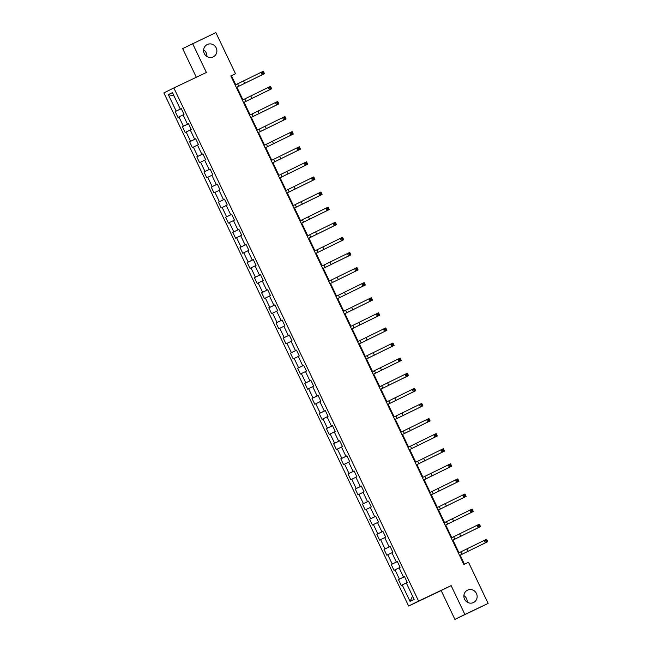 <?xml version="1.0" encoding="UTF-8"?>
<svg xmlns="http://www.w3.org/2000/svg" width="652" height="652" viewBox="0 0 652 652"><rect width="100%" height="100%" fill="white"/><g stroke="black" fill="none" stroke-linecap="round" stroke-linejoin="round"><path stroke-width="0.98" d="M463.89 595.537A6.862 6.585 -116.4 0 1 467.15 602.106M467.549 590.158A6.862 6.585 -116.4 0 1 476.433 593.475A6.862 6.585 -116.4 0 1 473.458 602.546A6.862 6.585 -116.4 0 1 464.583 599.229A6.862 6.585 -116.4 0 1 467.549 590.158M203.628 49.894A6.862 6.585 -116.4 0 1 206.888 56.463M207.295 44.507A6.862 6.585 -116.4 0 1 216.171 47.824A6.862 6.585 -116.4 0 1 213.204 56.895A6.862 6.585 -116.4 0 1 204.32 53.578A6.862 6.585 -116.4 0 1 207.295 44.507M454.909 619.4L464.892 614.453L451.135 585.618L441.159 590.557L454.909 619.4L488.128 603.41L468.511 562.277L463.857 564.485L230.832 75.942L235.486 73.733L215.861 32.6L182.65 48.59L196.325 77.27M441.159 590.557L408.625 606.026L163.872 92.894L173.848 87.955L418.6 601.079L408.625 606.026M168.338 94.638L176.187 111.085L175.201 111.573L177.972 117.384L178.958 116.895L183.383 126.186L182.405 126.675L185.168 132.478L186.154 131.989L190.588 141.28L189.602 141.769L192.373 147.58L193.359 147.091L197.784 156.382L196.806 156.871L199.577 162.674L200.555 162.185L204.989 171.476L204.003 171.965L206.774 177.776L207.76 177.287L212.193 186.578L211.207 187.067L213.978 192.87L214.956 192.381L219.39 201.672L218.404 202.161L221.175 207.972L222.161 207.483L226.594 216.774L225.608 217.263L228.379 223.065L229.365 222.577L233.791 231.867L232.813 232.357L235.576 238.159L236.562 237.678L240.995 246.969L240.009 247.45L242.78 253.261L243.767 252.772L248.2 262.063L247.214 262.552L249.985 268.355L250.963 267.874L255.397 277.165L254.41 277.646L257.181 283.457L258.168 282.968L262.601 292.259L261.615 292.748L264.386 298.551L265.372 298.07L269.798 307.361L268.82 307.842L271.582 313.653L272.569 313.164L277.002 322.455L276.016 322.944L278.787 328.747L279.773 328.258L284.199 337.549L283.221 338.038L285.992 343.848L286.97 343.359L291.403 352.65L290.417 353.139L293.188 358.942L294.174 358.453L298.608 367.744L297.622 368.233L300.393 374.044L301.371 373.555L305.804 382.846L304.818 383.335L307.589 389.138L308.575 388.649L313.009 397.94L312.023 398.429L314.794 404.24L315.78 403.751L320.205 413.042L319.227 413.531L321.99 419.334L322.976 418.845L327.41 428.136L326.424 428.625L329.195 434.436L330.181 433.947L334.615 443.238L333.628 443.727L336.399 449.53L337.377 449.041L341.811 458.332L340.825 458.821L343.596 464.631L344.582 464.142L349.016 473.433L348.029 473.922L350.8 479.725L351.787 479.236L356.212 488.527L355.234 489.016L357.997 494.827L358.983 494.338L363.417 503.629L362.43 504.118L365.202 509.921L366.188 509.432L370.613 518.723L369.635 519.212L372.406 525.023L373.384 524.534L377.818 533.825L376.832 534.314L379.603 540.117L380.589 539.628L385.022 548.919L384.036 549.408L386.807 555.211L387.793 554.73L392.219 564.021L391.233 564.502L394.004 570.313L394.99 569.824L399.423 579.115L398.437 579.604L401.208 585.406L402.194 584.925L410.043 601.372L414.134 599.343L406.294 582.888L407.272 582.399L404.509 576.596L403.523 577.085L399.089 567.794L400.075 567.305L397.304 561.502L396.318 561.983L391.885 552.692L392.871 552.211L390.1 546.4L389.122 546.889L384.688 537.598L385.674 537.109L382.903 531.307L381.917 531.787L377.484 522.496L378.47 522.016L375.699 516.205L374.713 516.694L370.287 507.403L371.265 506.914L368.502 501.111L367.516 501.592L363.082 492.301L364.069 491.82L361.298 486.009L360.311 486.498L355.878 477.207L356.864 476.718L354.093 470.915L353.115 471.404L348.681 462.113L349.668 461.624L346.897 455.813L345.91 456.302L341.477 447.011L342.463 446.522L339.692 440.719L338.706 441.208L334.28 431.917L335.258 431.428L332.496 425.617L331.509 426.106L327.076 416.815L328.062 416.326L325.291 410.524L324.305 411.013L319.879 401.722L320.857 401.233L318.086 395.422L317.108 395.911L312.675 386.62L313.661 386.131L310.89 380.328L309.904 380.817L305.47 371.526L306.456 371.037L303.685 365.226L302.707 365.715L298.274 356.424L299.26 355.935L296.489 350.132L295.503 350.621L291.069 341.33L292.055 340.841L289.284 335.03L288.298 335.519L283.873 326.228L284.851 325.739L282.088 319.936L281.102 320.425L276.668 311.134L277.654 310.645L274.883 304.834L273.897 305.323L269.463 296.032L270.45 295.543L267.679 289.741L266.701 290.23L262.267 280.939L263.253 280.45L260.482 274.639L259.496 275.128L255.062 265.837L256.049 265.348L253.278 259.545L252.291 260.034L247.866 250.743L248.844 250.254L246.081 244.451L245.095 244.932L240.661 235.641L241.647 235.16L238.876 229.349L237.89 229.838L233.465 220.547L234.443 220.058L231.672 214.255L230.694 214.736L226.26 205.445L227.246 204.964L224.475 199.153L223.489 199.642L219.056 190.351L220.042 189.862L217.271 184.06L216.293 184.54L211.859 175.249L212.845 174.769L210.074 168.958L209.088 169.447L204.655 160.156L205.641 159.667L202.87 153.864L201.884 154.353L197.458 145.062L198.436 144.573L195.673 138.762L194.687 139.251L190.254 129.96L191.24 129.471L188.469 123.668L187.483 124.157L183.049 114.866L184.035 114.377L181.264 108.566L180.286 109.055L172.438 92.6L168.338 94.638L174.051 95.983M404.517 576.621L403.523 577.085M399.423 579.115L404.216 576.816M394.99 569.824L399.114 567.843M397.312 561.519L396.318 561.983M392.219 564.021L397.019 561.714M387.793 554.73L391.909 552.749M390.116 546.425L389.122 546.889M385.022 548.919L389.815 546.62M380.589 539.628L384.713 537.647M382.911 531.323L381.917 531.787M377.818 533.825L382.618 531.519M373.384 524.534L377.508 522.554M375.715 516.229L374.713 516.694M370.613 518.723L375.413 516.425M366.188 509.432L370.312 507.452M368.51 501.127L367.516 501.592M363.417 503.629L368.209 501.323M358.983 494.338L363.107 492.358M361.306 486.033L360.311 486.498M356.212 488.527L361.012 486.229M351.787 479.236L355.91 477.256M354.109 470.931L353.115 471.404M349.016 473.433L353.808 471.127M344.582 464.142L348.706 462.162M346.905 455.838L345.91 456.302M341.811 458.332L346.611 456.033M337.377 449.041L341.501 447.06M339.708 440.744L338.706 441.208M334.615 443.238L339.407 440.931M330.181 433.947L334.305 431.966M332.504 425.642L331.509 426.106M327.41 428.136L332.21 425.837M322.976 418.845L327.1 416.872M325.299 410.548L324.305 411.013M320.205 413.042L325.006 410.736M315.78 403.751L319.904 401.771M318.103 395.446L317.108 395.911M313.009 397.94L317.801 395.642M308.575 388.649L312.699 386.677M310.898 380.352L309.904 380.817M305.804 382.846L310.605 380.54M301.371 373.555L305.495 371.575M303.702 365.25L302.707 365.715M298.608 367.744L303.4 365.446M294.174 358.453L298.298 356.481M296.497 350.157L295.503 350.621M291.403 352.65L296.204 350.344M286.97 343.359L291.094 341.379M289.292 335.055L288.298 335.519M284.199 337.549L288.999 335.25M279.773 328.258L283.897 326.285M282.096 319.961L281.102 320.425M277.002 322.455L281.794 320.156M272.569 313.164L276.692 311.183M274.891 304.859L273.897 305.323M269.798 307.361L274.598 305.054M265.372 298.07L269.496 296.089M267.695 289.765L266.701 290.23M262.601 292.259L267.393 289.961M258.168 282.968L262.291 280.988M260.49 274.663L259.496 275.128M255.397 277.165L260.197 274.859M250.963 267.874L255.087 265.894M253.294 259.569L252.291 260.034M248.2 262.063L252.992 259.765M243.767 252.772L247.89 250.792M246.089 244.467L245.095 244.932M240.995 246.969L245.788 244.663M236.562 237.678L240.686 235.698M238.885 229.374L237.89 229.838M233.791 231.867L238.591 229.569M229.365 222.577L233.489 220.596M231.688 214.272L230.694 214.736M226.594 216.774L231.387 214.467M222.161 207.483L226.285 205.502M224.484 199.178L223.489 199.642M219.39 201.672L224.19 199.373M214.956 192.381L219.08 190.4M217.287 184.076L216.293 184.54M212.193 186.578L216.986 184.271M207.76 177.287L211.884 175.306M210.083 168.982L209.088 169.447M204.989 171.476L209.789 169.178M200.555 162.185L204.679 160.205M202.878 153.88L201.884 154.353M197.784 156.382L202.585 154.076M193.359 147.091L197.483 145.111M195.681 138.786L194.687 139.251M190.588 141.28L195.38 138.982M186.154 131.989L190.278 130.009M188.477 123.693L187.483 124.157M183.383 126.186L188.183 123.88M178.958 116.895L183.073 114.915M181.28 108.591L180.286 109.055M176.187 111.085L180.979 108.786M464.892 614.453L488.128 603.41M451.135 585.618L418.6 601.079M173.848 87.955L206.382 72.486L192.625 43.643M235.739 84.752L231.436 75.738L235.486 73.733M464.428 564.216L460.133 555.211M458.975 552.782L452.936 540.109M451.771 537.68L445.732 525.015M444.574 522.586L438.535 509.913M437.37 507.484L431.331 494.819M430.173 492.39L424.126 479.717M422.969 477.288L416.93 464.623M415.772 462.195L409.725 449.53M408.568 447.093L402.528 434.428M401.363 431.999L395.324 419.334M394.167 416.897L388.119 404.232M386.962 401.803L380.923 389.138M379.766 386.701L373.718 374.036M372.561 371.607L366.522 358.942M365.356 356.505L359.317 343.84M358.16 341.412L352.121 328.747M350.955 326.31L344.916 313.645M343.759 311.216L337.712 298.551M336.554 296.122L330.515 283.449M329.358 281.02L323.31 268.355M322.153 265.926L316.114 253.253M314.949 250.824L308.909 238.159M307.752 235.731L301.705 223.057M300.548 220.629L294.508 207.964M293.351 205.535L287.304 192.862M286.147 190.433L280.107 177.768M278.942 175.339L272.903 162.666M271.745 160.237L265.698 147.572M264.541 145.143L258.502 132.478M257.344 130.041L251.297 117.376M250.14 114.948L244.101 102.282M242.935 99.846L236.896 87.181M410.043 601.372L412.577 596.067M402.194 584.925L406.318 582.945M230.865 76.007L231.436 75.738M175.201 111.573L181.313 108.672M182.405 126.675L188.518 123.766M189.602 141.769L195.714 138.86M196.806 156.871L202.919 153.962M204.003 171.965L210.123 169.055M211.207 187.067L217.32 184.157M218.404 202.161L224.524 199.251M225.608 217.263L231.721 214.353M232.813 232.357L238.925 229.447M240.009 247.45L246.122 244.549M247.214 262.552L253.326 259.643M254.41 277.646L260.531 274.745M261.615 292.748L267.727 289.838M268.82 307.842L274.932 304.94M276.016 322.944L282.129 320.034M283.221 338.038L289.333 335.136M290.417 353.139L296.538 350.23M297.622 368.233L303.734 365.332M304.818 383.335L310.939 380.426M312.023 398.429L318.135 395.528M319.227 413.531L325.34 410.621M326.424 428.625L332.536 425.723M333.628 443.727L339.741 440.817M340.825 458.821L346.945 455.911M348.029 473.922L354.142 471.013M355.234 489.016L361.347 486.107M362.43 504.118L368.543 501.209M369.635 519.212L375.748 516.303M376.832 534.314L382.952 531.404M384.036 549.408L390.149 546.498M391.233 564.502L397.353 561.6M398.437 579.604L404.55 576.694M236.317 87.441L262.161 74.776L261.004 72.364L263.327 71.255L264.484 73.676L236.326 87.449M235.168 85.021L261.004 72.364L262.397 72.584L262.862 73.546L263.791 73.105L263.327 72.136L262.397 72.584M263.791 73.105L264.484 73.676L262.161 74.776L262.862 73.546M263.327 72.136L263.327 71.255M243.522 102.535L269.357 89.878L268.208 87.458L270.531 86.349L271.68 88.77L243.53 102.551M242.365 100.123L268.208 87.458L269.602 87.678L270.058 88.648L270.987 88.207L270.531 87.238L269.602 87.678M270.987 88.207L271.68 88.77L269.357 89.878L270.058 88.648M270.531 87.238L270.531 86.349M250.727 117.637L276.562 104.972L275.405 102.551L277.728 101.451L278.885 103.872L250.727 117.645M249.569 115.217L275.405 102.551L276.798 102.78L277.263 103.741L278.192 103.301L277.728 102.331L276.798 102.78M278.192 103.301L278.885 103.872L276.562 104.972L277.263 103.741M277.728 102.331L277.728 101.451M257.923 132.731L283.759 120.074L282.609 117.653L284.932 116.545L286.089 118.966L257.931 132.747M256.774 130.319L282.609 117.653L284.003 117.873L284.468 118.843L285.397 118.403L284.932 117.433L284.003 117.873M285.397 118.403L286.089 118.966L283.759 120.074L284.468 118.843M284.932 117.433L284.932 116.545M265.128 147.833L290.963 135.168L289.806 132.747L292.137 131.647L293.286 134.067L265.128 147.841M263.97 145.412L289.806 132.747L291.208 132.975L291.664 133.937L292.593 133.497L292.137 132.527L291.208 132.975M292.593 133.497L293.286 134.067L290.963 135.168L291.664 133.937M292.137 132.527L292.137 131.647M272.324 162.927L298.168 150.27L297.01 147.849L299.333 146.741L300.49 149.161L272.332 162.943M271.175 160.514L297.01 147.849L298.404 148.069L298.869 149.039L299.798 148.599L299.333 147.629L298.404 148.069M299.798 148.599L300.49 149.161L298.168 150.27L298.869 149.039M299.333 147.629L299.333 146.741M279.529 178.029L305.364 165.363L304.215 162.943L306.538 161.843L307.687 164.263L279.537 178.037M278.371 175.608L304.215 162.943L305.609 163.163L306.065 164.133L306.994 163.693L306.538 162.723L305.609 163.163M306.994 163.693L307.687 164.263L305.364 165.363L306.065 164.133M306.538 162.723L306.538 161.843M286.733 193.122L312.569 180.465L311.411 178.045L313.734 176.936L314.892 179.357L286.733 193.139M285.576 190.702L311.411 178.045L312.805 178.265L313.27 179.235L314.199 178.787L313.734 177.825L312.805 178.265M314.199 178.787L314.892 179.357L312.569 180.465L313.27 179.235M313.734 177.825L313.734 176.936M293.93 208.224L319.765 195.559L318.616 193.139L320.939 192.038L322.096 194.459L293.938 208.232M292.781 205.804L318.616 193.139L320.01 193.359L320.466 194.329L321.403 193.888L320.939 192.919L320.01 193.359M321.403 193.888L322.096 194.459L319.765 195.559L320.466 194.329M320.939 192.919L320.939 192.038M301.134 223.318L326.97 210.661L325.813 208.241L328.143 207.132L329.293 209.553L301.134 223.334M299.977 220.898L325.813 208.241L327.206 208.461L327.671 209.431L328.6 208.982L328.135 208.021L327.206 208.461M328.6 208.982L329.293 209.553L326.97 210.661L327.671 209.431M328.135 208.021L328.143 207.132M308.331 238.42L334.174 225.755L333.017 223.334L335.34 222.234L336.497 224.655L308.339 238.428M307.182 236L333.017 223.334L334.411 223.554L334.875 224.524L335.804 224.084L335.34 223.114L334.411 223.554M335.804 224.084L336.497 224.655L334.174 225.755L334.875 224.524M335.34 223.114L335.34 222.234M315.535 253.514L341.371 240.857L340.222 238.436L342.544 237.328L343.694 239.749L315.544 253.53M314.378 251.093L340.222 238.436L341.615 238.656L342.072 239.626L343.001 239.178L342.544 238.216L341.615 238.656M343.001 239.178L343.694 239.749L341.371 240.857L342.072 239.626M342.544 238.216L342.544 237.328M322.732 268.616L348.575 255.951L347.418 253.53L349.741 252.43L350.898 254.85L322.74 268.624M321.583 266.195L347.418 253.53L348.812 253.75L349.276 254.72L350.205 254.28L349.741 253.31L348.812 253.75M350.205 254.28L350.898 254.85L348.575 255.951L349.276 254.72M349.741 253.31L349.741 252.43M329.936 283.71L355.772 271.053L354.623 268.632L356.946 267.524L358.095 269.944L329.945 283.726M328.779 281.289L354.623 268.632L356.016 268.852L356.473 269.822L357.402 269.374L356.946 268.412L356.016 268.852M357.402 269.374L358.095 269.944L355.772 271.053L356.473 269.822M356.946 268.412L356.946 267.524M337.141 298.812L362.977 286.147L361.819 283.726L364.142 282.626L365.299 285.046L337.141 298.82M335.984 296.391L361.819 283.726L363.213 283.946L363.677 284.916L364.607 284.476L364.142 283.506L363.213 283.946M364.607 284.476L365.299 285.046L362.977 286.147L363.677 284.916M364.142 283.506L364.142 282.626M344.337 313.905L370.181 301.248L369.024 298.828L371.347 297.719L372.504 300.14L344.346 313.922M343.188 311.485L369.024 298.828L370.417 299.048L370.882 300.018L371.811 299.57L371.347 298.608L370.417 299.048M371.811 299.57L372.504 300.14L370.181 301.248L370.882 300.018M371.347 298.608L371.347 297.719M351.542 329.007L377.378 316.342L376.228 313.922L378.551 312.821L379.7 315.234L351.542 329.015M350.385 326.587L376.228 313.922L377.622 314.142L378.078 315.112L379.008 314.671L378.551 313.702L377.622 314.142M379.008 314.671L379.7 315.234L377.378 316.342L378.078 315.112M378.551 313.702L378.551 312.821M358.739 344.101L384.582 331.444L383.425 329.024L385.748 327.915L386.905 330.336L358.747 344.109M357.589 341.681L383.425 329.024L384.819 329.244L385.283 330.205L386.212 329.765L385.748 328.795L384.819 329.244M386.212 329.765L386.905 330.336L384.582 331.444L385.283 330.205M385.748 328.795L385.748 327.915M365.943 359.203L391.779 346.538L390.63 344.117L392.952 343.017L394.101 345.43L365.951 359.211M364.786 356.783L390.63 344.117L392.023 344.337L392.48 345.307L393.409 344.867L392.952 343.897L392.023 344.337M393.409 344.867L394.101 345.43L391.779 346.538L392.48 345.307M392.952 343.897L392.952 343.017M373.148 374.297L398.983 361.632L397.826 359.219L400.149 358.111L401.306 360.532L373.148 374.305M371.99 371.876L397.826 359.219L399.22 359.439L399.684 360.401L400.613 359.961L400.149 358.991L399.22 359.439M400.613 359.961L401.306 360.532L398.983 361.632L399.684 360.401M400.149 358.991L400.149 358.111M380.344 389.399L406.18 376.734L405.031 374.313L407.353 373.213L408.511 375.625L380.352 389.407M379.195 386.978L405.031 374.313L406.424 374.533L406.889 375.503L407.818 375.063L407.353 374.093L406.424 374.533M407.818 375.063L408.511 375.625L406.18 376.734L406.889 375.503M407.353 374.093L407.353 373.213M387.549 404.493L413.384 391.828L412.227 389.415L414.558 388.307L415.707 390.727L387.549 404.501M386.392 402.072L412.227 389.415L413.621 389.635L414.085 390.597L415.014 390.157L414.558 389.187L413.621 389.635M415.014 390.157L415.707 390.727L413.384 391.828L414.085 390.597M414.558 389.187L414.558 388.307M394.745 419.586L420.589 406.929L419.432 404.509L421.754 403.401L422.912 405.821L394.753 419.603M393.596 417.174L419.432 404.509L420.825 404.729L421.29 405.699L422.219 405.259L421.754 404.289L420.825 404.729M422.219 405.259L422.912 405.821L420.589 406.929L421.29 405.699M421.754 404.289L421.754 403.401M401.95 434.688L427.785 422.023L426.636 419.603L428.959 418.502L430.108 420.923L401.958 434.697M400.793 432.268L426.636 419.603L428.03 419.831L428.486 420.793L429.415 420.353L428.959 419.383L428.03 419.831M429.415 420.353L430.108 420.923L427.785 422.023L428.486 420.793M428.959 419.383L428.959 418.502M409.154 449.782L434.99 437.125L433.833 434.705L436.155 433.596L437.313 436.017L409.154 449.798M407.997 447.37L433.833 434.705L435.226 434.925L435.691 435.895L436.62 435.454L436.155 434.485L435.226 434.925M436.62 435.454L437.313 436.017L434.99 437.125L435.691 435.895M436.155 434.485L436.155 433.596M416.351 464.884L442.186 452.219L441.037 449.798L443.36 448.698L444.509 451.119L416.359 464.892M415.194 462.464L441.037 449.798L442.431 450.027L442.887 450.988L443.816 450.548L443.36 449.578L442.431 450.027M443.816 450.548L444.509 451.119L442.186 452.219L442.887 450.988M443.36 449.578L443.36 448.698M423.555 479.978L449.391 467.321L448.234 464.9L450.556 463.792L451.714 466.213L423.555 479.994M422.398 477.566L448.234 464.9L449.627 465.12L450.092 466.09L451.021 465.65L450.556 464.68L449.627 465.12M451.021 465.65L451.714 466.213L449.391 467.321L450.092 466.09M450.556 464.68L450.556 463.792M430.752 495.08L456.596 482.415L455.438 479.994L457.761 478.894L458.918 481.315L430.76 495.088M429.603 492.659L455.438 479.994L456.832 480.214L457.296 481.184L458.226 480.744L457.761 479.774L456.832 480.214M458.226 480.744L458.918 481.315L456.596 482.415L457.296 481.184M457.761 479.774L457.761 478.894M437.957 510.174L463.792 497.517L462.643 495.096L464.966 493.988L466.115 496.408L437.957 510.19M436.799 507.753L462.643 495.096L464.037 495.316L464.493 496.286L465.422 495.838L464.966 494.876L464.037 495.316M465.422 495.838L466.115 496.408L463.792 497.517L464.493 496.286M464.966 494.876L464.966 493.988M445.153 525.276L470.997 512.611L469.839 510.19L472.162 509.09L473.319 511.51L445.161 525.284M444.004 522.855L469.839 510.19L471.233 510.41L471.698 511.38L472.627 510.94L472.162 509.97L471.233 510.41M472.627 510.94L473.319 511.51L470.997 512.611L471.698 511.38M472.162 509.97L472.162 509.09M452.358 540.369L478.193 527.712L477.044 525.292L479.367 524.184L480.516 526.604L452.366 540.386M451.2 537.949L477.044 525.292L478.438 525.512L478.894 526.482L479.823 526.034L479.367 525.072L478.438 525.512M479.823 526.034L480.516 526.604L478.193 527.712L478.894 526.482M479.367 525.072L479.367 524.184M459.562 555.471L485.398 542.806L484.24 540.386L486.563 539.285L487.72 541.706L459.562 555.48M458.405 553.051L484.24 540.386L485.634 540.606L486.099 541.576L487.028 541.136L486.563 540.166L485.634 540.606M487.028 541.136L487.72 541.706L485.398 542.806L486.099 541.576M486.563 540.166L486.563 539.285M237.63 83.847L238.787 86.268M243.628 80.97L244.777 83.391M244.834 98.949L245.983 101.37M250.824 96.072L251.982 98.493M252.031 114.043L253.188 116.463M258.029 111.166L259.186 113.587M259.235 129.145L260.384 131.565M265.234 126.268L266.383 128.689M266.432 144.239L267.589 146.659M272.43 141.362L273.587 143.782M273.636 159.341L274.794 161.761M279.635 156.464L280.784 158.884M280.841 174.434L281.99 176.855M286.831 171.557L287.988 173.978M288.037 189.536L289.195 191.957M294.036 186.659L295.185 189.08M295.242 204.63L296.391 207.051M301.232 201.753L302.389 204.174M302.438 219.732L303.596 222.153M308.437 216.855L309.594 219.276M309.643 234.826L310.8 237.246M315.641 231.949L316.79 234.37M316.848 249.928L317.997 252.348M322.838 247.051L323.995 249.463M324.044 265.022L325.201 267.442M330.042 262.145L331.192 264.565M331.249 280.124L332.398 282.544M337.239 277.247L338.396 279.659M338.445 295.217L339.602 297.638M344.443 292.34L345.601 294.761M345.65 310.319L346.799 312.732M351.648 307.442L352.797 309.855M352.846 325.413L354.003 327.834M358.844 322.536L360.002 324.957M360.051 340.515L361.208 342.928M366.049 337.63L367.198 340.051M367.255 355.609L368.404 358.029M373.246 352.732L374.403 355.153M374.452 370.711L375.609 373.123M380.45 367.826L381.599 370.246M381.656 385.805L382.805 388.225M387.647 382.928L388.804 385.348M388.853 400.898L390.01 403.319M394.851 398.022L396.008 400.442M396.057 416L397.215 418.421M402.056 413.123L403.205 415.544M403.262 431.094L404.411 433.515M409.252 428.217L410.41 430.638M410.458 446.196L411.616 448.617M416.457 443.319L417.606 445.74M417.663 461.29L418.812 463.711M423.653 458.413L424.811 460.834M424.859 476.392L426.017 478.812M430.858 473.515L432.015 475.936M432.064 491.486L433.221 493.906M438.062 488.609L439.212 491.029M439.261 506.588L440.418 509.008M445.259 503.711L446.416 506.131M446.465 521.682L447.622 524.102M452.464 518.805L453.613 521.225M453.67 536.783L454.819 539.204M459.66 533.906L460.817 536.327M460.866 551.877L462.023 554.298M466.865 549L468.022 551.421"/></g></svg>
